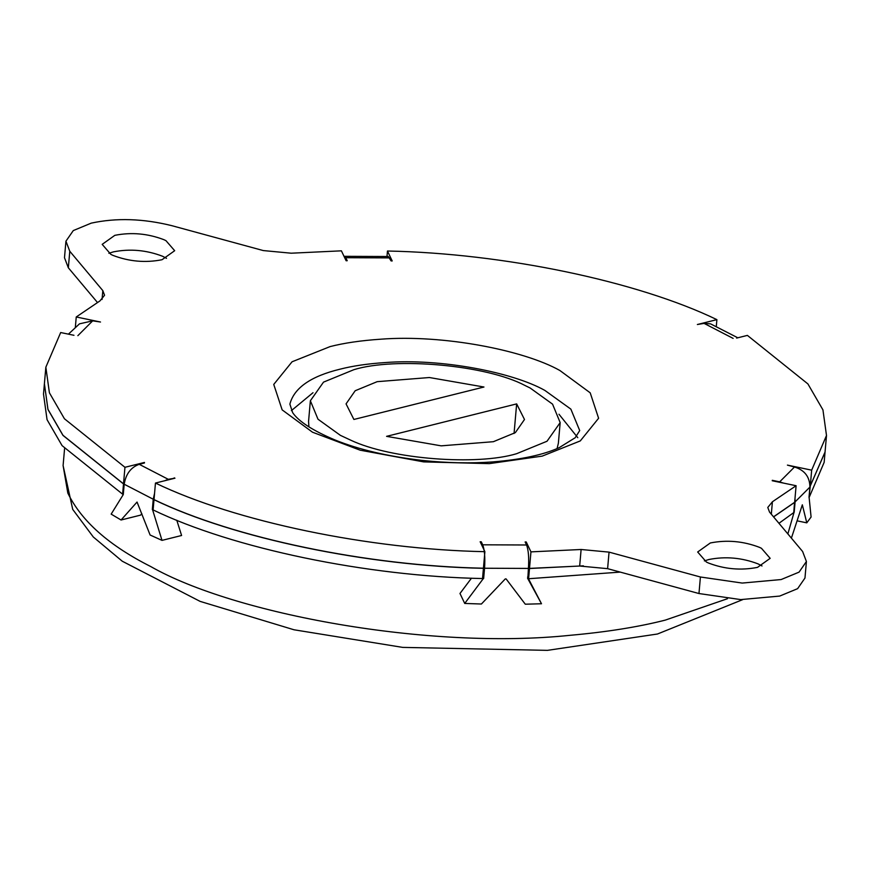 <?xml version="1.0" encoding="UTF-8"?>
<svg xmlns="http://www.w3.org/2000/svg" width="870" height="870" viewBox="0 0 870 870"><rect width="100%" height="100%" fill="white"/><g stroke="black" fill="none" stroke-linecap="round" stroke-linejoin="round"><path stroke-width="1.3" d="M350.653 440.144L340.387 435.348L317.996 419.22L310.372 400.755L323.52 382.126L353.938 369.663C395.187 356.917 486.352 364.911 525.012 385.497L530.156 388.009L552.548 404.137L560.171 422.613L547.023 441.242L516.606 453.705C477.162 465.711 391.337 459.447 350.653 440.144M353.894 419.46L346.053 403.876L355.188 390.739L377.178 381.669L429.399 377.526L483.97 387.019L353.894 419.46M516.649 403.897L524.49 419.492L515.355 432.618L493.366 441.699L441.144 445.842L386.574 436.349L516.649 403.897L514.061 433.477M560.171 422.613L558.366 443.276L557.072 448.594M308.915 426.876L308.556 421.417L310.372 400.755M558.975 414.24L577.789 437.686M291.363 410.651L313.004 392.718M704.385 560.911L708.876 559.508C725.471 556.224 741.871 557.681 758.074 563.89L762.022 565.957M759.521 547.361L761.457 548.296L770.168 558.333L757.531 567.36C740.925 570.644 724.525 569.176 708.332 562.966L706.396 562.031L697.675 551.993L710.322 542.967C726.918 539.694 743.317 541.151 759.521 547.361M108.88 253.279L113.383 251.876C129.978 248.592 146.377 250.049 162.57 256.258L166.518 258.325M164.017 239.728L165.963 240.664L174.674 250.701L162.027 259.728C145.431 263.012 129.032 261.544 112.828 255.334L110.892 254.399L102.181 244.361L114.829 235.335C131.424 232.051 147.824 233.519 164.017 239.728M526.045 543.891L526.219 541.945L525.132 541.966L526.578 544.99C528.481 550.134 529.101 557.953 528.416 568.425L484.546 568.24C485.232 557.8 484.623 549.981 482.709 544.805L526.578 544.99M527.568 578.213L541.499 603.758L527.655 577.18M471.486 578.18L459.98 593.481L464.721 603.443L483.328 578.572L482.654 577.158M481.099 543.728L481.262 541.792L480.153 541.76L484.884 551.678C368.989 549.416 235.15 521.543 155.458 483.057L174.979 478.185L168.258 479.305L164.68 480.762M174.152 478.391L174.207 477.826M153.142 509.515L152.554 509.668L162.005 540.379L181.591 535.496L176.784 520.227M162.005 540.379L150.108 535.006L137.047 502.044L121.06 519.999L140.581 515.127L141.832 513.681M121.06 519.999L111.164 514.126L123.279 494.562L124.192 484.22C125.867 473.987 130.87 467.342 139.211 464.308L144.431 463.003M45.849 367.194L44.403 383.735L47.959 409.335L62.988 435.304L123.507 483.84L124.954 467.299L64.434 418.764L49.405 392.805L45.849 367.194L60.682 332.536L73.961 335.298M68.425 334.145L79.496 323.836L92.688 320.845L100.496 322.02L76.245 316.974L99.941 300.922L104.574 295.245L102.823 290.623L69.785 251.256L65.935 241.186L73.297 230.572L91.219 223.144C116.265 217.696 143.158 218.555 171.934 225.7L263.295 250.571L291.233 253.203L341.399 250.832L346.129 260.75L347.217 260.728L345.781 257.705L344.063 256.4M344.379 256.324L388.292 256.509L391.087 260.913L392.196 260.946L387.465 251.017C503.371 253.279 637.199 281.162 716.891 319.638L697.37 324.51L704.091 323.39L710.583 323.868L737.793 337.788M736.618 338.082L747.395 335.396L807.915 383.931L822.944 409.89L826.5 435.5L811.666 470.159L787.415 465.113L794.484 467.027C804.63 470.126 809.774 476.803 809.916 487.08L795.093 501.903L795.006 498.271M772.245 480.751L796.104 485.721L772.408 501.772L767.775 507.46L769.548 512.093L802.618 551.504L806.414 561.509L799.062 572.134L781.129 579.55L742.186 583.063L700.415 576.995L609.054 552.124L581.116 549.492L530.95 551.874L526.219 541.945M154.555 493.344L153.24 499.228L124.192 484.22M783.489 483.1L779.672 481.849L794.484 467.027M123.507 483.84L124.247 483.655M123.333 493.986L122.605 494.171L123.507 483.937L62.977 435.402L47.948 409.444L44.403 383.79M123.507 483.937L124.236 483.753M484.884 551.678L483.437 568.208C367.542 565.946 233.704 538.073 154.012 499.597L155.458 483.057M483.383 568.208L483.426 568.317C367.531 566.055 233.693 538.171 154.001 499.695L154.153 499.663M826.5 435.5L825.054 452.03L809.948 486.635M825.054 452.085L809.937 486.743M778.944 523.305L793.755 512.593L794.56 502.338M809.046 496.966L810.209 486.798M809.013 497.281L809.916 487.08M154.001 499.695L153.109 509.929C232.801 548.404 366.629 576.288 482.535 578.55L483.426 568.317M482.709 576.603L483.328 578.572M528.558 566.544L529.493 568.512L528.601 578.735L527.688 576.821M527.818 578.757L528.416 568.425M152.554 509.668L153.163 509.352M772.288 480.316L779.672 481.849M794.19 512.234L795.093 501.903M797.322 520.88L806.784 522.848L802.336 504.807L791.395 538.138M809.1 497.303L811.09 517.03L806.784 522.848M787.861 533.919L794.06 512.332M481.262 541.792L482.709 544.805M483.644 578.572L484.546 568.24M541.499 603.758L525.284 604.204L506.112 578.92L505.285 578.909L481.414 604.019L464.721 603.443M152.337 509.559L153.24 499.228M97.386 302.39L68.338 267.786L64.489 257.727L65.935 241.186M806.414 561.509L804.967 578.039L797.616 588.664L779.683 596.08L740.74 599.593L698.969 593.536L700.415 576.995M528.568 566.435L529.504 568.404L579.67 566.033L607.608 568.665L698.969 593.536M796.104 485.721L794.658 502.262L773.528 516.834M122.605 494.171L62.085 445.636L47.056 419.677L43.5 394.066L44.392 383.833M825.043 452.139L824.151 462.361L809.317 497.031M124.954 467.299L144.485 462.438M810.22 486.689L811.666 470.159M75.331 327.446L76.245 316.974M386.987 256.476L387.465 251.017M716.282 326.576L716.891 319.638M529.504 568.404L530.95 551.874M794.647 502.36L773.582 516.9M583.4 565.837L529.493 568.512M620.245 572.101L528.601 578.735M340.322 369.108C310.927 376.199 294.114 387.879 289.873 404.148L292.69 412.706C298.812 421.591 312.993 430.715 335.233 440.068C358.995 449.616 387.77 456.38 421.569 460.339C446.778 463.057 470.746 463.558 493.453 461.85C521.467 459.534 543.326 454.825 559.062 447.735L575.233 437.708L579.703 430.563L570.861 409.128L544.859 390.412C512.876 372.36 440.851 358.222 385.323 362.551C367.89 363.714 352.883 365.9 340.322 369.108M742.665 599.647L657.47 634.012L547.458 650.358L402.69 647.389L293.984 629.771L200.1 601.377L122.278 561.226L93.297 536.986L72.721 509.396L63.097 465.548L67.816 493.051C81.302 520.978 108.946 545.479 150.749 566.555C234.465 614.307 429.225 650.031 570.111 635.307C606.455 632.066 638.156 627.009 665.245 620.125L727.472 598.712M330.143 346.575C344.259 342.976 361.104 340.518 380.679 339.202C443.047 334.341 523.936 350.229 559.856 370.489L590.208 392.827L598.604 418.263L580.29 440.916L542.206 456.119L489.234 463.634L423.69 461.894L360.202 450.203L312.493 432.205L282.152 409.879L273.745 384.431L292.07 361.779L330.143 346.575M139.211 464.308L168.258 479.305M92.688 320.845L77.865 335.668M389.651 257.89L345.781 257.705M733.138 338.397L704.091 323.39M771.32 514.213L772.408 501.772M607.608 568.665L609.054 552.124M579.67 566.033L581.116 549.492M102.051 299.487L102.823 290.623M68.338 267.786L69.785 251.256M63.097 465.548L64.576 448.648"/></g></svg>
